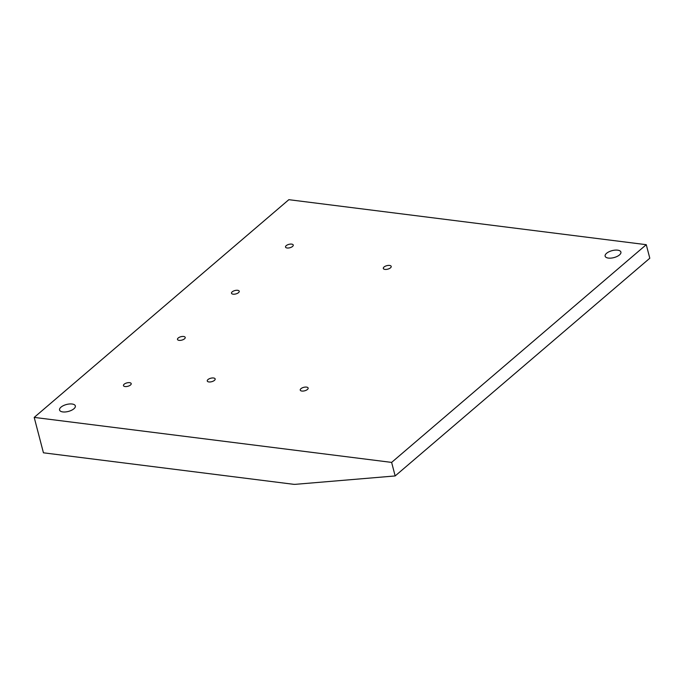 <?xml version="1.0" encoding="UTF-8"?>
<svg xmlns="http://www.w3.org/2000/svg" width="684" height="684" viewBox="0 0 684 684"><rect width="100%" height="100%" fill="white"/><g stroke="black" fill="none" stroke-linecap="round" stroke-linejoin="round"><path stroke-width="1.03" d="M125.069 386.546A3.993 1.761 165.4 0 1 123.471 385.614A3.993 1.761 165.4 0 1 126.891 382.903A3.993 1.761 165.4 0 1 131.2 383.596A3.993 1.761 165.4 0 1 129.31 385.75A3.993 1.761 165.4 0 1 125.069 386.546M301.875 391.051A4.078 1.796 165.4 0 1 300.242 390.102A4.078 1.796 165.4 0 1 303.73 387.341A4.078 1.796 165.4 0 1 308.133 388.042A4.078 1.796 165.4 0 1 306.201 390.248A4.078 1.796 165.4 0 1 301.875 391.051M287.109 247.993A3.993 1.761 165.4 0 1 285.519 247.069A3.993 1.761 165.4 0 1 288.939 244.35A3.993 1.761 165.4 0 1 293.248 245.052A3.993 1.761 165.4 0 1 291.35 247.206A3.993 1.761 165.4 0 1 287.109 247.993M43.443 452.808L34.2 417.402L391.624 462.401L395.155 475.944L295.522 484.315A16.305 10.841 49.5 0 1 293.214 484.255L43.443 452.808M395.155 475.944L649.8 258.227L646.269 244.684L288.845 199.685L34.2 417.402M179.08 340.358A3.993 1.761 165.4 0 1 177.481 339.435A3.993 1.761 165.4 0 1 180.909 336.716A3.993 1.761 165.4 0 1 185.219 337.417A3.993 1.761 165.4 0 1 183.321 339.572A3.993 1.761 165.4 0 1 179.08 340.358M646.269 244.684L391.624 462.401M233.099 294.18A3.993 1.761 165.4 0 1 231.5 293.248A3.993 1.761 165.4 0 1 234.92 290.538A3.993 1.761 165.4 0 1 239.229 291.23A3.993 1.761 165.4 0 1 237.339 293.385A3.993 1.761 165.4 0 1 233.099 294.18M608.392 258.082A8.157 3.591 -14.6 0 0 617.045 256.466A8.157 3.591 -14.6 0 0 620.91 252.063A8.157 3.591 -14.6 0 0 612.112 250.643A8.157 3.591 -14.6 0 0 605.135 256.184A8.157 3.591 -14.6 0 0 608.392 258.082M62.817 411.922A8.157 3.591 -14.6 0 0 71.469 410.314A8.157 3.591 -14.6 0 0 75.334 405.903A8.157 3.591 -14.6 0 0 66.536 404.492A8.157 3.591 -14.6 0 0 59.559 410.024A8.157 3.591 -14.6 0 0 62.817 411.922M384.947 269.402A4.078 1.796 165.4 0 1 383.314 268.453A4.078 1.796 165.4 0 1 386.802 265.683A4.078 1.796 165.4 0 1 391.205 266.392A4.078 1.796 165.4 0 1 389.273 268.598A4.078 1.796 165.4 0 1 384.947 269.402M208.902 381.946A4.078 1.796 165.4 0 1 207.269 380.997A4.078 1.796 165.4 0 1 210.766 378.226A4.078 1.796 165.4 0 1 215.161 378.936A4.078 1.796 165.4 0 1 213.228 381.142A4.078 1.796 165.4 0 1 208.902 381.946"/></g></svg>

